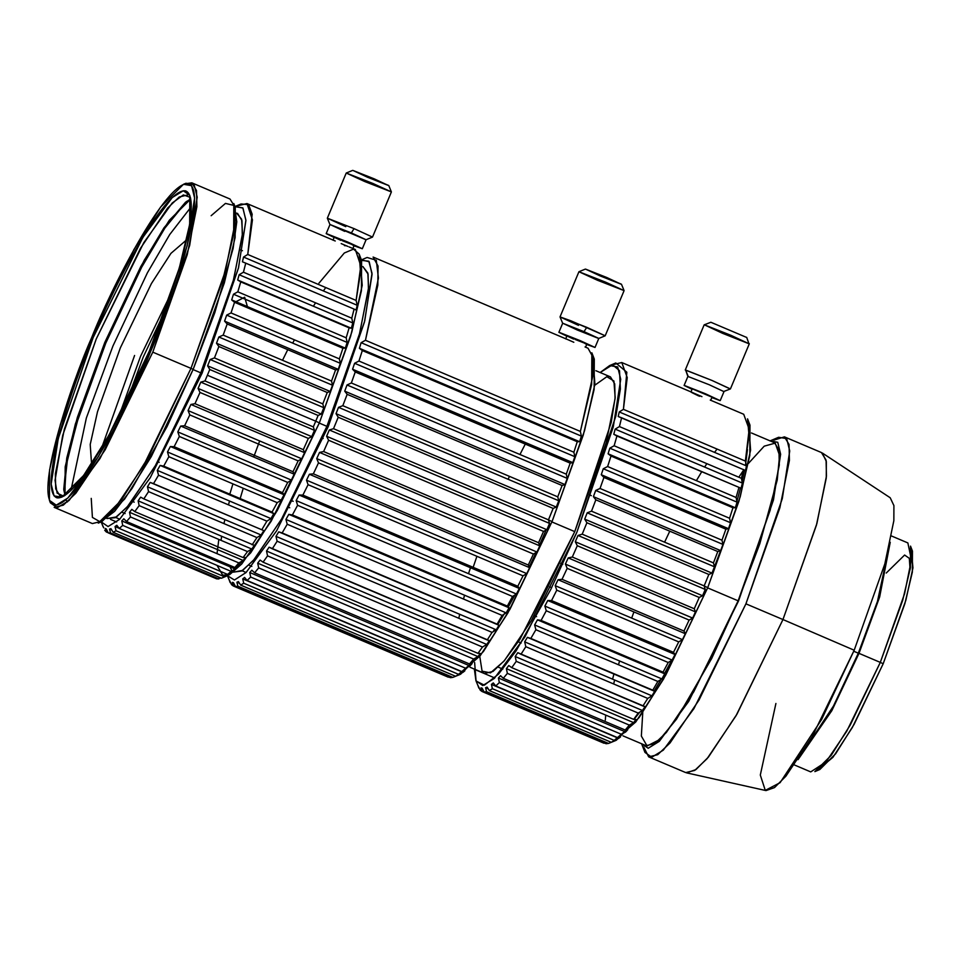 <?xml version="1.0" encoding="UTF-8"?>
<svg xmlns="http://www.w3.org/2000/svg" width="961" height="961" viewBox="0 0 961 961"><rect width="100%" height="100%" fill="white"/><g stroke="black" fill="none" stroke-linecap="round" stroke-linejoin="round"><path stroke-width="1.44" d="M221.126 578.066L216.621 578.834L108.257 532.875L105.217 528.43L106.311 531.974L104.725 530.28L108.209 532.778L106.311 531.974L105.217 528.43L106.275 528.922L108.257 532.875L110.527 532.971L108.257 532.875L216.621 578.834L218.88 578.93L110.527 532.971L109.506 529.055L110.935 528.67L113.134 532.262L116.029 530.76L115.056 526.532L116.822 525.271L119.26 528.454L122.732 525.391L121.771 520.91L123.837 518.796L126.516 521.523L130.492 516.958L129.507 512.285L131.837 509.354L134.744 511.6L139.153 505.618L138.132 500.825L140.666 497.149L143.814 498.891L148.559 491.612L147.453 486.771L150.156 482.41L153.52 483.635L158.529 475.202L157.304 470.373L160.127 465.424L163.694 466.133L168.86 456.703L167.49 451.97L170.373 446.517L174.133 446.709L179.347 436.474L177.821 431.909L180.692 426.059L184.62 425.771L189.797 414.912L188.08 410.587L190.903 404.461L194.975 403.692L199.996 392.448L308.349 438.408L311.736 436.63L308.349 438.408L303.328 449.664L308.349 438.408L199.996 392.448L194.975 403.692L303.328 449.664L304.565 452.667L301.742 458.793L298.15 460.884L292.985 471.731L298.15 460.884L189.797 414.912L184.62 425.771L292.985 471.731L294.354 474.278L291.483 480.116L287.699 482.434L282.486 492.669L287.699 482.434L179.347 436.474L174.133 446.709L282.486 492.669L284.036 494.735L281.153 500.176L277.212 502.663L272.047 512.093L277.212 502.663L168.86 456.703L163.694 466.121L272.047 512.093L273.789 513.63L270.966 518.58L266.882 521.162L261.873 529.595L266.882 521.162L158.529 475.202L153.52 483.635L263.819 530.628L261.116 534.977L256.923 537.571L252.166 544.851L256.923 537.571L148.559 491.612L143.814 498.891L254.329 545.367L251.794 549.043L247.506 551.59L243.097 557.56L247.506 551.59L139.153 505.618L134.744 511.6L243.097 557.56L245.499 557.572L243.181 560.491L238.845 562.918L234.868 567.483L238.845 562.918L130.492 516.958L126.516 521.523L234.868 567.483L237.499 567.002L227.613 574.414L231.084 571.351L122.732 525.391L119.26 528.454L227.613 574.414L230.484 573.489L221.486 578.222L224.381 576.72L116.029 530.76L113.134 532.262L221.486 578.222L227.913 575.519L250.701 552.851L277.369 510.363L319.352 422.888L315.737 421.194L313.334 426.9L315.737 421.194L207.384 375.234L204.981 380.94L313.334 426.9L314.451 430.336L311.736 436.618L314.451 430.336L313.334 426.9L204.981 380.94L207.384 375.234L315.737 421.194L318.115 415.464L209.762 369.505L207.384 375.234L209.762 369.505L207.612 365.817L210.171 359.498L214.447 357.924L322.8 403.884L327.245 392.496L218.88 346.537L214.447 357.924L218.88 346.537L216.501 343.245L218.856 337.011L223.18 335.113L331.533 381.073L335.557 369.949L227.204 323.989L223.18 335.113L227.204 323.989L224.586 321.142L226.676 315.112L231.024 312.938L339.377 358.897L342.897 348.254L234.544 302.295L231.024 312.938L234.544 302.295L231.685 299.928L233.475 294.222L237.823 291.832L346.176 337.804L349.119 327.845L240.767 281.885L237.823 291.832L240.767 281.885L237.679 280.011L239.133 274.738L243.433 272.215L351.786 318.187L354.104 309.106L245.752 263.146L243.433 272.215L245.752 263.146L242.436 261.8L243.541 257.055L247.758 254.473L356.111 300.433L360.795 265.837L355.33 249.524L352.339 248.25M474.626 662.489L476.055 681.025L484.38 685.169L498.531 674.105L516.033 650.981L550.821 589.345L576.912 532.142L524.934 636.903L494.29 678.454L482.758 685.541L475.947 680.724L477.797 685.241M534.208 615.653L536.574 616.65L534.208 615.653M612.505 364.784L621.779 362.537L627.233 377.577L623.425 409.35L745.376 461.076L749.172 429.303L743.718 414.263L710.263 400.076M711.945 397.145L692.244 388.845L690.911 392.016L698.299 395.776C687.8 390.707 689.013 390.995 701.938 396.641L700.569 396.052M613.839 741.291L616.301 740.258L639.089 717.603L665.757 675.115L707.74 587.627L739.009 500.957L749.82 455.406L749.976 425.11L747.55 418.852L749.039 435.645L745.376 461.076L746.481 465.917L745.484 470.506L621.587 417.747L619.437 426.576L741.387 478.302L743.538 469.473L741.387 478.302L742.409 483.095L741.039 488.248L616.926 436.006L614.139 445.76L736.078 497.486L738.877 487.732L736.078 497.486L737.063 502.159L735.345 507.768L732.943 507.768L611.004 456.043L607.628 466.529L729.567 518.255L732.943 507.756L729.567 518.255L730.528 522.736L728.51 528.694L725.879 529.175L603.928 477.449L600.036 488.476L721.975 540.19L725.879 529.175L721.975 540.19L722.948 544.419L720.666 550.617L717.795 551.554L595.844 499.828L591.508 511.168L713.446 562.894L717.783 551.554L713.446 562.894L714.467 566.798L711.957 573.116L708.846 574.462L586.907 522.736L582.198 534.172L704.149 585.898L708.846 574.462L704.149 585.898L705.242 589.441L702.563 595.748L699.236 597.454L577.285 545.728L572.312 557.032L694.262 608.757L699.236 597.454L694.262 608.757L695.464 611.881L692.665 618.067L689.121 620.073L567.182 568.347L562.029 579.315L683.98 631.041L689.121 620.073L683.98 631.041L685.313 633.719L682.454 639.642L678.718 641.9L556.767 590.174L551.554 600.589L673.493 652.315L678.718 641.9L673.493 652.315L675.006 654.489L672.123 660.051L668.219 662.501L546.268 610.776L541.091 620.422L663.03 672.147L668.219 662.501L663.03 672.147L664.724 673.817L661.877 678.91L657.829 681.457L535.89 629.731L530.832 638.44L652.771 690.166L657.829 681.457L652.771 690.166L654.669 691.319L651.93 695.836L647.75 698.431L525.811 646.705L520.982 654.285L642.921 706.011L647.75 698.431L642.921 706.011L645.035 706.647L642.453 710.503L638.188 713.074L516.249 661.348L511.745 667.655L633.683 719.381L638.188 713.074L633.683 719.381L636.026 719.513L633.647 722.636L629.323 725.099L507.372 673.373L503.288 678.298L625.227 730.024L629.323 725.099L625.227 730.024L627.797 729.663L625.671 731.982L621.323 734.276L499.372 682.55L495.768 685.986L617.719 737.712L621.323 734.276L617.719 737.712L620.53 736.895L614.343 740.426L492.392 688.701L489.353 690.587L611.292 742.312L614.343 740.426L612.83 741.676M614.343 741.075L608.529 743.43L486.578 691.704L484.152 692.004L606.103 743.73L608.529 743.43L606.103 743.73L484.152 692.004L486.578 691.704L485.581 687.704L487.095 687.091L489.353 690.587L492.392 688.701L491.431 684.4L493.281 682.923L495.768 685.986L499.372 682.55L498.411 678.01L500.549 675.691L503.288 678.298L507.372 673.373L506.387 668.652L508.777 665.541L511.745 667.655L516.249 661.348L515.204 656.531L517.787 652.675L520.982 654.285L525.811 646.705L524.67 641.852L527.409 637.347L530.832 638.44L535.89 629.731L534.628 624.926L537.463 619.845L541.091 620.422L546.268 610.776L544.863 606.079L547.758 600.517L551.554 600.589L556.767 590.174L555.194 585.657L558.065 579.735L562.029 579.315L567.182 568.347L565.404 564.083L568.215 557.909L572.312 557.032L577.285 545.728L575.303 541.764L577.993 535.457L582.198 534.172L586.907 522.736L584.708 519.132L587.207 512.826L591.508 511.168L595.844 499.828L593.405 496.645L595.7 490.446L600.036 488.476L603.928 477.449L601.262 474.722L603.28 468.752L607.628 466.529L611.004 456.043L608.097 453.784L609.803 448.186L614.139 445.76L616.926 436.006L613.791 434.264L615.16 429.123L619.437 426.576L621.587 417.747L618.223 416.521L619.232 411.945L623.425 409.35L626.836 372.207L615.809 362.97L609.622 365.576L617.671 366.934L620.722 379.295L613.286 426.9L576.912 532.142L615.905 415.921L620.374 388.989L619.509 370.658L612.553 364.784L600.157 372.52L609.622 365.576M227.264 575.243L229.114 579.759M293.189 501.33L291.796 500.741L293.189 501.33M567.927 339.701L373.096 257.055L378.057 266.065L377.817 285.201L365.456 340.278L580.384 431.441L592.745 376.364L592.985 357.24L588.024 348.218L585.033 346.957M458.157 675.259L460.607 674.226L483.395 651.558L510.063 609.07L552.046 521.595L583.315 434.913L594.138 389.373L594.282 359.066L591.856 352.807L591.664 384.232L580.384 431.441L581.369 436.114L579.651 441.724L577.261 441.724L362.321 350.549L358.946 361.036L573.873 452.211L577.249 441.724L573.873 452.211L574.834 456.691L572.816 462.649L570.185 463.13L355.246 371.967L351.354 382.983L566.281 474.157L570.185 463.13L566.281 474.157L567.254 478.386L564.972 484.572L562.101 485.509L347.161 394.334L342.825 405.686L557.752 496.849L562.101 485.509L557.752 496.849L558.773 500.765L556.263 507.072L553.164 508.417L338.224 417.242L333.515 428.69L548.455 519.853L553.152 508.417L548.455 519.853L549.548 523.397L546.869 529.703L543.542 531.409L328.602 440.234L323.629 451.55L538.568 542.725L543.542 531.409L538.568 542.725L539.77 545.848L536.971 552.022L533.427 554.041L318.499 462.866L313.346 473.833L528.286 565.008L533.427 554.041L528.286 565.008L529.631 567.675L526.76 573.597L523.024 575.855L308.085 484.692L302.871 495.095L517.811 586.27L523.024 575.855L517.811 586.27L519.312 588.456L516.429 594.006L512.525 596.457L297.586 505.282L292.408 514.94L507.336 606.103L512.525 596.457L507.336 606.103L509.03 607.784L506.195 612.866L502.135 615.424L287.207 524.25L282.15 532.947L497.077 624.121L502.135 615.424L497.077 624.121L498.975 625.275L496.236 629.791L492.056 632.386L277.128 541.223L272.299 548.803L487.239 639.966L492.056 632.386L487.239 639.966L489.341 640.615L486.759 644.459L482.494 647.029L267.566 555.854L263.062 562.173L477.989 653.348L482.494 647.029L477.989 653.348L480.332 653.48L477.953 656.591L473.629 659.054L258.689 567.879L254.605 572.816L469.533 663.979L473.629 659.054L469.533 663.979L472.103 663.619L469.977 665.937L465.629 668.231L250.689 577.056L247.085 580.504L462.025 671.667L465.629 668.231L462.025 671.667L464.836 670.85L458.649 674.382L243.71 583.207L240.67 585.105L455.61 676.268L458.649 674.382L457.136 675.643M455.598 676.268L452.835 677.385L237.896 586.21L235.481 586.522L450.409 677.685L452.835 677.385L450.409 677.685L235.481 586.522L237.896 586.21L236.899 582.222L238.412 581.609L240.67 585.105L243.71 583.207L242.749 578.906L244.599 577.429L247.085 580.504L250.689 577.056L249.74 572.516L251.866 570.197L254.605 572.816L258.689 567.879L257.704 563.17L260.095 560.059L263.062 562.173L267.566 555.854L266.521 551.037L269.104 547.193L272.299 548.803L277.128 541.223L275.987 536.37L278.726 531.853L282.15 532.947L287.207 524.25L285.946 519.445L288.781 514.363L292.408 514.94L297.586 505.282L296.18 500.585L299.075 495.035L302.871 495.095L308.085 484.692L306.511 480.176L309.382 474.253L313.346 473.833L318.499 462.866L316.722 458.601L319.532 452.427L323.629 451.55L328.602 440.234L326.62 436.282L329.311 429.975L333.515 428.69L338.224 417.242L336.026 413.65L338.524 407.344L342.825 405.686L347.161 394.334L344.723 391.151L347.017 384.965L351.354 382.983L355.246 371.967L352.579 369.228L354.597 363.27L358.946 361.036L362.321 350.549L359.414 348.302L361.12 342.693L365.456 340.278L378.43 278.065L376.304 260.263L367.126 257.476L360.94 260.095M237.703 205.798L246.977 203.552L252.443 219.877L247.758 254.473L252.166 214.255L248.587 204.609L241.019 203.984L234.82 206.591M349.071 246.917L351.702 247.986M351.786 318.187L352.795 322.956L351.342 328.23L349.119 327.845L346.176 337.804L347.137 342.428L345.347 348.134L342.897 348.254L339.377 358.897L340.338 363.318L338.248 369.348L340.338 363.318L339.377 358.897L231.024 312.938L226.676 315.112L340.338 363.318L226.676 315.112L224.586 321.142L227.192 323.989L335.557 369.949L331.533 381.073L332.518 385.229L330.176 391.463L327.245 392.496L322.8 403.884L323.833 407.704L321.274 414.035L318.115 415.464L315.737 421.194L319.352 422.888L350.621 336.218L361.432 290.666L361.588 260.371L359.162 254.1L360.543 272.419L356.111 300.433L357.204 305.274L356.111 310.007L354.104 309.106L351.786 318.187L243.433 272.215L239.133 274.738L352.795 322.956L351.786 318.187M103.728 527.877L102.274 524.646L103.728 527.877M110.515 519.372L116.653 521.979L110.515 519.372M122.155 512.309L125.134 513.57L122.155 512.309M131.993 501.21L134.192 502.147M448.282 677.181L233.355 586.018L231.601 584.72L233.355 586.018L232.286 582.378L233.439 582.654L235.481 586.522L233.439 582.654L232.286 582.378L233.583 582.931L232.286 582.378L233.355 586.018L448.823 677.012M104.761 342.524L77.373 417.362L66.765 458.061L63.738 489.341L65.024 495.395L65.18 466.878L75.366 424.029L104.761 342.524L105.806 343.053L141.748 267.086L164.908 228.045L186.746 201.293L164.908 228.045L141.748 267.086L105.806 343.053L104.761 342.524L144.246 260.251L169.316 220.285L190.771 198.939L185.533 202.218L163.995 227.817L140.799 266.533L104.761 342.524M67.414 501.978L65.853 499.828M63.919 490.867L67.546 458.637L78.37 417.759L105.806 343.053L76.94 422.456L66.297 464.992L64.507 495.732M187.755 194.927L179.287 196.969L167.658 208.02L140.426 248.394L96.268 338.921L64.339 429.255L55.366 473.845L55.702 488.885L60.038 496.02L63.726 496.212L57.107 493.101L55.041 480.332L62.693 435.429L96.268 338.921L143.79 242.665L172.223 203.011L183.371 194.927L190.458 197.437M149.363 351.017L179.311 267.999L189.665 224.381L189.81 195.359L183.287 190.746L172.235 197.546L142.901 237.331L93.109 337.671L58.273 438.456L51.161 484.068L54.068 495.888L61.78 497.197L83.619 475.491L109.158 434.792L149.363 351.017C131.705 396.184 78.718 500.693 57.023 497.846C37.083 490.819 73.192 382.31 93.109 337.671C110.755 292.504 163.754 187.984 185.449 190.831C205.39 197.858 169.28 306.379 149.363 351.017M91.788 337.359C70.934 384.088 33.118 497.714 53.996 505.078C76.712 508.057 132.198 398.623 150.685 351.33C171.538 304.589 209.354 190.975 188.476 183.611C165.76 180.632 110.263 290.066 91.788 337.359L133.879 249.632L160.619 207.023L183.491 184.296L191.563 185.653L194.615 198.05L187.167 245.788L150.685 351.33L98.551 456.391L67.835 498.05L56.255 505.162L49.431 500.333L49.576 469.953L60.435 424.269L91.788 337.359M49.431 500.333L50.404 502.843L57.3 507.72L69.012 500.537L100.076 458.397L152.787 352.158L189.677 245.439L197.209 197.161L194.122 184.632L185.966 183.251L183.491 184.296M190.987 368.363L225.391 270.99L235.073 222.928L234.712 206.711L230.027 199.035L191.84 182.83L196.524 190.518L196.885 206.723L187.203 254.785L152.787 352.158L105.193 449.736L75.847 493.245L63.318 505.15L54.176 507.36L92.376 523.565L101.506 521.355L114.035 509.45L143.393 465.929L190.987 368.363L152.787 352.158L190.987 368.363L148.414 457.064L121.374 500.152L98.25 523.132L101.962 521.571L124.702 498.975L151.285 456.607L193.149 369.372L224.333 282.942L235.121 237.523L235.265 207.312L233.811 203.552L233.667 234.28L222.688 280.468L190.987 368.363L193.149 369.372L190.987 368.363M184.692 183.851L191.84 182.83M211.144 215.708L225.463 203.408L234.424 205.546L236.79 221.811L233.115 248.455L214.808 312.673L193.149 369.372L166.986 426.72L132.077 488.416L114.587 511.372L100.533 522.075L92.412 517.414L91.235 498.387M101.71 447.79L134.576 355.474M106.923 518.568L116.533 516.91L128.33 505.702L155.97 464.728L200.789 372.844L233.199 281.153L242.316 235.889L241.968 220.634L237.559 213.39M236.562 213.09L241.631 219.204L242.46 233.871L233.703 279.303L200.789 372.844L193.065 369.565L200.789 372.844L154.973 466.445L126.948 507.3L115.248 517.703L107.019 518.484M234.964 206.531L242.941 208.044L245.92 220.489L238.436 268.119L202.11 373.156L150.24 477.737L119.632 519.336L108.064 526.544L101.205 521.895L108.052 526.556L119.608 519.36L150.228 477.773L202.11 373.156L238.532 267.747L245.908 220.153L242.821 207.876L234.7 206.651M221.486 578.222L113.134 532.262L110.935 528.67L109.506 529.055L111.752 530.016L109.506 529.055L110.515 532.971L218.88 578.93M116.029 530.76L224.381 576.72L230.484 573.489L227.613 574.414L119.26 528.454L116.822 525.271L115.056 526.532L116.029 530.76M122.732 525.391L231.084 571.351L235.433 569.116L121.771 520.91L122.732 525.391M130.492 516.958L238.845 562.918L243.181 560.491L129.507 512.285L130.492 516.958M139.153 505.618L247.506 551.59L251.794 549.043L138.132 500.825L139.153 505.618M148.559 491.612L256.923 537.571L261.116 534.977L147.453 486.771L148.559 491.612M158.529 475.202L266.882 521.162L270.966 518.592L157.304 470.373L158.529 475.202M168.86 456.703L277.212 502.663L281.153 500.188L167.49 451.97L168.86 456.703M179.347 436.474L287.699 482.434L291.483 480.128L177.821 431.909L179.347 436.474M189.797 414.912L298.15 460.884L301.742 458.793L188.08 410.587L189.797 414.912M199.996 392.448L198.074 388.412L200.789 382.13L204.981 380.94L200.789 382.13L314.451 430.336L200.789 382.13L198.074 388.412L199.996 392.448M217.054 565.404L223.336 576.288M318.956 283.183L344.302 253.007L353.54 249.103L359.162 254.1M338.248 369.36L335.557 369.949L338.248 369.36L224.586 321.142L338.248 369.348M360.159 257.74L362.201 285.381L351.858 331.953L319.352 422.888L271.194 521.198L241.776 563.963L229.559 574.714L221.006 575.291M217.03 553.668L218.82 539.409M229.787 494.158L232.934 483.876M282.522 360.279L287.747 349.672M325.755 287.555L323.376 290.919M315.544 302.811L313.406 306.247M300.228 328.998L299.712 329.935M294.414 339.834L292.709 343.113M229.523 501.005L228.478 504.873M224.85 519.601L223.973 523.601M221.643 536.25L221.054 540.358M233.307 572.167L242.652 570.414L254.449 559.206L282.09 518.219L326.908 426.336L359.318 334.644L368.435 289.393L368.087 274.125L362.934 266.569M362.934 266.641L367.835 273.044L368.543 287.868L359.69 333.263L326.908 426.336L319.268 423.092L326.908 426.336L281.345 519.505L253.404 560.407L241.679 571.014L233.355 572.131M361.408 259.902L369.216 261.74L372.051 274.402L364.447 322.055L328.23 426.648L276.6 530.832L246.064 572.54L234.436 580L227.457 575.711L234.436 580L246.052 572.54L276.6 530.832L328.23 426.648L364.748 320.854L372.015 273.296L368.796 261.212L360.519 260.275M231.985 570.894L230.015 566.822M239.95 499.288L243.241 488.248M246.268 478.71L246.677 477.485M253.704 457.028L259.662 440.943M227.613 575.639L228.117 577.02M230.172 582.618L228.994 579.387L231.601 584.72L228.994 579.387L230.172 582.618M592.853 356.447L594.895 384.088L584.552 430.66L552.046 521.595L548.479 519.925L552.046 521.595L507.828 613.058L480.068 655.943L457.724 675.018M468.5 573.681L470.494 567.747M525.943 442.769L519.961 454.505M509.462 476.368L508.129 479.275M476.92 556.299L472.692 568.684M464.559 595.207L463.502 599.039M459.682 614.283L458.793 618.283M456.139 658.297L465.629 662.321M493.137 631.725L494.807 629.191M497.666 624.722L505.138 612.421M508.057 607.364L514.928 594.955M470.073 667.282L484.644 673.469L492.993 671.451L504.441 660.567L531.265 620.794L574.762 531.625L606.211 442.637L615.064 398.719L614.728 383.907L610.451 376.88L595.88 370.706M594.739 385.265L606.847 376.688L613.911 381.024L615.16 397.434L611.244 422.36L574.762 531.625L551.902 521.931L574.762 531.625L519.853 639.461L503.84 661.276L490.494 672.868L482.086 671.162L479.755 656.339M546.064 530.124L539.469 545.055M536.046 552.551L529.247 566.906M475.947 680.724L474.35 669.096M478.854 688.1L477.677 684.869L480.284 690.214L482.038 691.5L480.968 687.86L482.122 688.136L484.152 692.004L482.122 688.136L480.968 687.86L482.266 688.412L480.968 687.86L482.038 691.5L480.284 690.214L477.677 684.869L478.854 688.1M603.976 743.225L482.038 691.5L604.505 743.057M748.547 422.492L750.589 450.132L740.246 496.693L707.74 587.627L704.173 585.958L707.74 587.627L663.522 679.103L635.75 721.987L613.418 741.063M605.31 720.125L605.718 715.08M612.577 679.139L613.911 674.033M631.677 618.103L633.936 611.917M714.455 566.774L720.606 550.593M736.895 501.342L740.499 488.02M741.784 482.83L744.571 470.121M745.436 465.472L747.466 449.532M717.05 449.063L714.576 452.379M706.84 463.646L704.641 467.07M701.602 471.923L696.377 480.644M669.781 531.181L664.604 542.172M619.581 660.964L618.512 664.784M614.596 680.004L613.683 683.98M609.827 725.267L622.043 730.444M634.44 718.84L639.846 712.077L634.44 718.84M650.537 696.701L651.27 695.56M654.105 691.079L661.504 678.742M664.471 673.565L671.751 660.279M622.98 735.862L646.104 745.676L654.633 743.622L666.321 732.51L693.722 691.884L738.144 600.817L770.254 509.943L779.299 465.088L778.951 449.952L774.59 442.781L751.454 432.967M743.814 469.797L738.817 477.209L743.814 469.797M748.403 463.442L764.211 446.168L775.239 443.117L779.575 455.478L777.233 480.068L759.803 543.782L738.144 600.817L707.632 587.88L738.144 600.817L711.717 658.429L676.52 719.164L659.618 739.61L647.089 745.976L641.347 736.054L642.765 712.485M692.665 618.067L565.404 564.083L567.182 568.347L689.121 620.073L692.665 618.067L695.464 611.881L568.215 557.909L565.404 564.083L692.629 618.079M661.132 679.379L654.153 691.007M641.612 743.766L648.207 748.259L659.306 741.351L688.713 701.398L738.553 600.925L773.449 499.996L780.632 454.253L777.761 442.3L770.097 440.883L777.761 442.3L780.632 454.253L773.449 499.996L738.553 600.925L688.713 701.398L659.306 741.351L648.207 748.259L641.612 743.766M641.564 743.646L644.963 752.415L651.762 757.244L663.306 750.145L693.95 708.593L745.928 603.832L782.302 498.591L789.738 450.985L786.687 438.624L778.638 437.267L769.977 440.931M648.687 756.872L685.722 772.584L694.731 770.41L707.08 758.673L736.03 715.753L782.963 619.545L816.898 523.517L826.448 476.127L826.088 460.151L821.475 452.571L784.44 436.859L789.053 444.438L789.413 460.415L779.864 507.816L745.928 603.832L698.995 700.052L670.045 742.961L657.696 754.697L648.687 756.872L643.702 746.997M782.963 619.545L745.928 603.832L782.963 619.545L736.931 714.203L708.353 757.16L695.932 769.569L686.622 772.872L766.001 790.591L774.518 787.576L785.894 776.212L812.057 736.883L854.197 650.225L884.841 563.843L893.85 520.658L893.91 505.582L890.21 497.762L822.304 453.003L826.34 461.544L826.268 478.013L816.43 525.186L782.963 619.545L854.197 650.225L782.963 619.545M773.869 440.138L784.44 436.859M854.197 650.225L821.667 719.429L780.092 782.674L765.292 790.386L760.307 775.047L775.911 703.476M858.317 653.192L877.453 601.43L888.697 549.055L877.453 601.43L858.317 653.192L853.764 651.258L858.317 653.192L833.475 705.999L801.822 753.856L833.475 705.999L858.317 653.192M794.399 764.968L810.724 771.899L826.004 761.941L846.725 731.237L880.3 662.393L858.99 653.348L879.651 596.985L890.234 542.292L879.651 596.985L858.99 653.348L831.854 710.623L798.038 759.658L831.854 710.623L858.99 653.348L880.3 662.393L904.577 593.694L911.412 559.782L907.857 542.917L891.532 535.998M911.292 549.091L912.95 567.915L905.851 600.277L883.195 663.739L904.854 603.676L912.349 572.119L912.457 551.121L910.523 546.112L910.415 567.783L902.667 600.373L880.3 662.393L850.269 724.978L831.181 755.382L814.868 771.599L819.829 769.509L835.626 753.796L854.101 724.366L883.195 663.739L880.3 662.393L883.195 663.739L852.311 727.549L832.959 757.292L817.547 770.085M910.103 569.645L909.31 558.329L904.613 555.038L886.234 573.044M191.335 206.615L169.749 234.496L147.429 272.756L112.917 346.068L86.358 417.975L70.934 490.47L86.358 417.975L112.917 346.068L147.429 272.756L169.749 234.496L191.335 206.615M91.559 464.055L90.214 444.487L97.505 411.728L120.365 347.834L151.418 283.567L170.938 253.368L186.686 239.806L170.938 253.368L151.418 283.567L120.365 347.834L97.505 411.728L90.214 444.487L91.559 464.055M354.008 245.776L347.57 241.968L326.488 233.643L340.951 240.394L326.488 233.643L347.57 241.968L362.321 248.743L354.008 245.776M342.44 240.755L354.189 245.343L352.867 248.515M341.191 243.601L347.87 246.424L341.191 243.601M344.446 245.62L346.404 245.788M367.39 177.184L352.927 170.433L374.009 178.758L388.46 185.509L367.39 177.184L352.927 170.433L388.761 185.509L391.391 191.912L364.675 181.509L346.236 173.028L372.94 183.467L391.391 191.912M391.391 191.936L372.94 183.467L346.224 173.04L327.341 218.195L354.056 228.622L372.508 237.091L391.391 191.936M345.78 226.652L327.341 218.195L354.056 228.622L351.342 232.934L354.056 228.622L372.484 237.103L366.081 239.721L351.342 232.934L366.081 239.721L362.321 248.743M344.723 231.373L330.272 224.622L351.342 232.934L365.793 239.685L330.272 224.622L351.342 232.934M334.14 237.463L326.187 233.631L329.959 224.598M586.703 344.47L580.264 340.675L559.182 332.35L573.645 339.101L559.182 332.35L580.264 340.675L595.015 347.45L586.703 344.47M575.134 339.461L586.883 344.038L585.561 347.209M568.444 339.918L573.813 342.272M600.084 275.891L585.633 269.14L606.703 277.465L621.154 284.216L600.084 275.891L585.633 269.14L621.455 284.216L624.085 290.618L597.37 280.216L578.93 271.735L605.634 282.174L624.085 290.618L605.634 282.174L578.918 271.747L560.035 316.89L586.751 327.329L605.202 335.785L570.978 320.83L560.035 316.914L578.486 325.359M595.015 347.45L598.799 338.416L584.036 331.641L598.487 338.392L577.417 330.067L562.966 323.328L584.036 331.641L586.751 327.329L584.036 331.641L598.787 338.428L605.178 335.809L624.085 290.642M584.036 331.641L562.966 323.328L577.417 330.067M566.834 336.158L558.882 332.326L562.665 323.304L560.035 316.914M712.113 397.169L710.623 400.317M699.536 396.292L698.839 395.956M719.945 400.545L705.494 393.794L684.412 385.469L692.064 389.277L684.112 385.445L705.494 393.794L719.945 400.545L711.933 397.602L720.245 400.569L724.029 391.535M723.717 391.511L709.266 384.76L687.884 376.424L709.266 384.76L723.717 391.511L730.408 388.929L711.981 380.448L685.637 370.045L687.896 376.436L684.112 385.445M688.196 376.448L685.637 370.045L688.196 376.448M746.685 337.335L748.931 343.726L730.865 335.293L704.533 324.89L730.865 335.293L748.931 343.726L722.6 333.335L704.533 324.89M746.385 337.335L710.864 322.259L746.385 337.335L710.864 322.259L704.161 324.854L685.265 370.009L711.981 380.448L730.048 388.881M165.412 309.995L143.249 357.036L127.236 399.98L143.249 357.036L165.412 309.995M171.815 291.688L140.522 356.387L118.539 417.302L140.522 356.387L171.815 291.688M247.421 306.595L244.647 297.237L235.95 301.73M157.712 461.7L159.19 462.325M115.668 517.462L119.777 519.204L115.668 517.462M119.104 528.25L115.056 526.532L119.104 528.25M234.868 567.483L126.516 521.523L123.837 518.796L121.771 520.91L235.433 569.116L237.499 567.002L234.868 567.483M134.744 511.6L131.837 509.354L129.507 512.285L243.181 560.491L245.499 557.572L243.097 557.56L134.744 511.6M143.814 498.891L140.666 497.149L138.132 500.825L251.794 549.043L254.329 545.367L143.814 498.891M153.52 483.635L263.819 530.628L153.52 483.635M150.156 482.41L147.453 486.771L261.116 534.977L263.819 530.628L150.156 482.41M163.694 466.133L160.127 465.424L273.789 513.63L272.047 512.093L163.694 466.133M160.127 465.424L157.304 470.373L270.966 518.592L273.789 513.63L160.127 465.424M174.133 446.709L170.373 446.517L284.036 494.735L282.486 492.669L174.133 446.709M170.373 446.517L167.49 451.97L281.153 500.188L284.036 494.735L170.373 446.517M292.985 471.731L184.62 425.771L180.692 426.059L294.354 474.278L292.973 471.731M180.692 426.059L177.821 431.909L291.483 480.128L294.354 474.278L180.692 426.059M303.328 449.664L194.975 403.692L190.903 404.461L304.565 452.667L303.328 449.664M190.903 404.461L188.08 410.587L301.742 458.793L304.565 452.667L190.903 404.461M311.736 436.63L198.074 388.412L311.736 436.618M318.115 415.464L321.274 414.035L207.612 365.817L209.762 369.505L318.115 415.464M322.8 403.884L214.447 357.924L210.171 359.498L323.833 407.704L322.8 403.884M210.171 359.498L207.612 365.817L321.274 414.035L323.833 407.704L210.171 359.498M327.245 392.496L330.176 391.463L216.501 343.245L218.88 346.537L327.245 392.496M223.18 335.113L218.856 337.011L332.518 385.229L331.533 381.073L223.18 335.113M218.856 337.011L216.501 343.245L330.176 391.463L332.518 385.229L218.856 337.011M342.897 348.254L345.347 348.146L231.685 299.928L234.544 302.295L342.897 348.254M237.823 291.832L233.475 294.222L347.137 342.428L346.176 337.804L237.823 291.832M233.475 294.222L231.685 299.928L345.347 348.146L347.137 342.428L233.475 294.222M349.119 327.845L237.679 280.011L349.119 327.845M239.133 274.738L237.679 280.011L351.342 328.23L352.795 322.956L239.133 274.738M354.104 309.106L356.111 310.007L357.204 305.274L356.111 300.433L247.758 254.473L243.541 257.055L357.204 305.274L243.541 257.055L242.436 261.788L354.104 309.106M240.43 249.872L242.436 250.713M458.649 675.03L455.61 676.268L240.67 585.105L238.412 581.609L236.899 582.222L239.517 583.327L236.899 582.222L237.896 586.21L452.835 677.385M242.749 578.906L462.998 672.328L464.836 670.85L462.025 671.667L247.085 580.504L244.599 577.429L242.749 578.906L243.71 583.207L458.649 674.382L462.998 672.328L242.749 578.906M249.74 572.516L469.977 665.937L472.103 663.619L469.533 663.979L254.605 572.816L251.866 570.197L249.74 572.516L250.689 577.056L465.629 668.231L469.977 665.937L249.74 572.516M257.704 563.17L477.953 656.591L480.332 653.48L477.989 653.348L263.062 562.173L260.095 560.059L257.704 563.17L258.689 567.879L473.629 659.054L477.953 656.591L257.704 563.17M266.521 551.037L486.759 644.459L489.341 640.615L269.104 547.193L266.521 551.037L267.566 555.854L482.494 647.029L486.759 644.459L266.521 551.037M275.987 536.37L496.236 629.791L498.975 625.275L278.726 531.853L275.987 536.37L277.128 541.223L492.056 632.386L496.236 629.791L275.987 536.37M497.077 624.121L278.726 531.853L497.077 624.121M285.946 519.445L506.183 612.866L509.03 607.784L288.781 514.363L285.946 519.445L287.207 524.25L502.135 615.424L506.183 612.866L285.946 519.445M292.408 514.94L288.781 514.363L509.03 607.784L507.336 606.103L292.408 514.94M296.18 500.585L516.429 594.006L519.312 588.456L299.075 495.035L296.18 500.585L297.586 505.282L512.525 596.457L516.429 594.006L296.18 500.585M302.871 495.095L299.075 495.035L519.312 588.456L517.811 586.27L302.871 495.095M306.511 480.176L526.76 573.597L529.631 567.675L309.382 474.253L306.511 480.176L308.085 484.692L523.024 575.855L526.76 573.597L306.511 480.176M528.286 565.008L313.346 473.833L309.382 474.253L529.631 567.675L528.286 565.008M316.722 458.601L536.971 552.022L539.77 545.848L319.532 452.427L316.722 458.601L318.499 462.866L533.427 554.041L536.971 552.022L316.722 458.601M323.629 451.55L319.532 452.427L539.77 545.848L538.568 542.725L323.629 451.55M326.632 436.282L546.869 529.703L549.548 523.397L329.311 429.975L326.632 436.282L328.602 440.234L543.542 531.409L546.869 529.703L326.62 436.282M333.515 428.69L329.311 429.975L549.548 523.397L548.455 519.853L333.515 428.69M336.026 413.65L556.263 507.072L558.773 500.765L338.524 407.344L336.026 413.65L338.224 417.242L553.164 508.417L556.263 507.072L336.026 413.65M557.752 496.849L342.825 405.686L338.524 407.344L558.773 500.765L557.752 496.849M344.723 391.151L564.972 484.584L567.254 478.386L347.017 384.965L344.723 391.151L347.161 394.334L562.101 485.509L564.972 484.584L344.723 391.151M566.281 474.157L351.354 382.983L347.017 384.965L567.254 478.386L566.281 474.157M352.579 369.228L572.816 462.649L574.834 456.691L354.597 363.27L352.579 369.228L355.246 371.967L570.185 463.13L572.816 462.649L352.579 369.228M573.873 452.211L358.946 361.036L354.597 363.27L574.834 456.691L573.873 452.211M359.414 348.302L579.651 441.724L581.369 436.114L361.12 342.693L359.414 348.302L362.321 350.549L577.261 441.724L579.651 441.724L359.414 348.302M580.384 431.441L365.456 340.278L361.12 342.693L581.369 436.114L580.384 431.441M321.947 437.988L323.184 438.516L321.947 437.988M289.741 507.768L288.324 507.168L289.741 507.768M251.83 566.389L248.935 565.164L251.83 566.389M242.076 570.774L246.112 572.492L242.076 570.774M611.292 742.312L489.353 690.587L487.095 687.091L485.581 687.704L488.2 688.821L485.581 687.704L486.578 691.704L608.529 743.43M493.281 682.923L491.431 684.4L618.692 738.372L620.53 736.895L617.719 737.712L495.768 685.986L493.281 682.923M492.392 688.701L614.343 740.426L618.692 738.372L491.431 684.4L492.392 688.701M500.549 675.691L498.411 678.01L625.671 731.982L627.797 729.663L625.227 730.024L503.288 678.298L500.549 675.691M499.372 682.55L621.323 734.276L625.671 731.982L498.411 678.01L499.372 682.55M508.777 665.541L506.387 668.652L633.647 722.636L636.026 719.513L633.683 719.381L511.745 667.655L508.777 665.541M507.372 673.373L629.323 725.099L633.647 722.636L506.387 668.652L507.372 673.373M517.787 652.675L515.204 656.531L642.453 710.503L645.035 706.647L517.787 652.675M516.249 661.348L638.188 713.074L642.453 710.503L515.204 656.531L516.249 661.348M527.409 637.347L524.67 641.852L651.93 695.836L654.669 691.319L527.409 637.347M525.811 646.705L647.75 698.431L651.93 695.836L524.67 641.852L525.811 646.705M537.463 619.845L534.628 624.926L661.877 678.91L664.724 673.817L537.463 619.845L664.724 673.817L663.03 672.147L541.091 620.422L537.463 619.845M535.89 629.731L657.829 681.457L661.877 678.91L534.628 624.926L535.89 629.731M547.758 600.517L544.863 606.079L672.123 660.051L675.006 654.489L547.758 600.517L675.006 654.489L673.493 652.315L551.554 600.589L547.758 600.517M546.268 610.776L668.219 662.501L672.123 660.051L544.863 606.079L546.268 610.776M558.065 579.735L555.194 585.657L682.454 639.642L685.313 633.719L558.065 579.735L685.313 633.719L683.98 631.041L562.029 579.315L558.065 579.735M556.767 590.174L678.718 641.9L682.454 639.642L555.194 585.657L556.767 590.174M694.262 608.757L572.312 557.032L568.215 557.909L695.464 611.881L694.262 608.757M577.993 535.457L575.303 541.764L702.563 595.748L705.242 589.441L577.993 535.457L705.242 589.441L704.149 585.898L582.198 534.172L577.993 535.457M577.285 545.728L699.236 597.454L702.563 595.748L575.303 541.764L577.285 545.728M587.207 512.826L584.708 519.132L711.957 573.116L714.467 566.798L587.207 512.826L714.467 566.798L713.446 562.894L591.508 511.168L587.207 512.826M586.907 522.736L708.846 574.462L711.957 573.116L584.708 519.132L586.907 522.736M595.7 490.446L593.405 496.645L720.666 550.617L722.948 544.419L595.7 490.446L722.948 544.419L721.975 540.19L600.036 488.476L595.7 490.446M595.844 499.828L717.795 551.554L720.666 550.617L593.405 496.645L595.844 499.828M603.28 468.752L601.262 474.722L728.51 528.694L730.528 522.736L603.28 468.752L730.528 522.736L729.567 518.255L607.628 466.529L603.28 468.752M603.928 477.449L725.879 529.175L728.51 528.694L601.262 474.722L603.928 477.449M609.803 448.186L608.097 453.784L735.345 507.768L737.063 502.159L609.803 448.186L737.063 502.159L736.078 497.486L614.139 445.76L609.803 448.186M611.004 456.043L732.943 507.768L735.345 507.768L608.097 453.784L611.004 456.043M615.16 429.123L613.791 434.264L741.039 488.248L742.409 483.095L615.16 429.123L742.409 483.095L741.387 478.302L619.437 426.576L615.16 429.123M616.926 436.006L741.039 488.248L616.926 436.006M619.232 411.945L618.223 416.521L745.484 470.506L746.481 465.917L619.232 411.945L746.481 465.917L745.376 461.076L623.425 409.35L619.232 411.945M589.249 494.783L591.339 495.66M560.792 563.362L562.834 564.227M549.524 586.775L551.65 587.676M518.315 641.804L521.174 643.017M498.254 667.162L502.843 669.108L498.254 667.162M475.335 669.721L494.795 677.973L475.335 669.721M621.779 362.537L693.157 392.821M246.977 203.552L335.233 240.995M101.145 521.751L103.019 526.604M334.32 237.031L332.986 240.202M352.639 170.409L346.236 173.028M329.971 224.61L327.341 218.219M567.014 335.725L565.693 338.897M585.333 269.104L578.93 271.735M749.316 343.762L730.432 388.905"/></g></svg>
